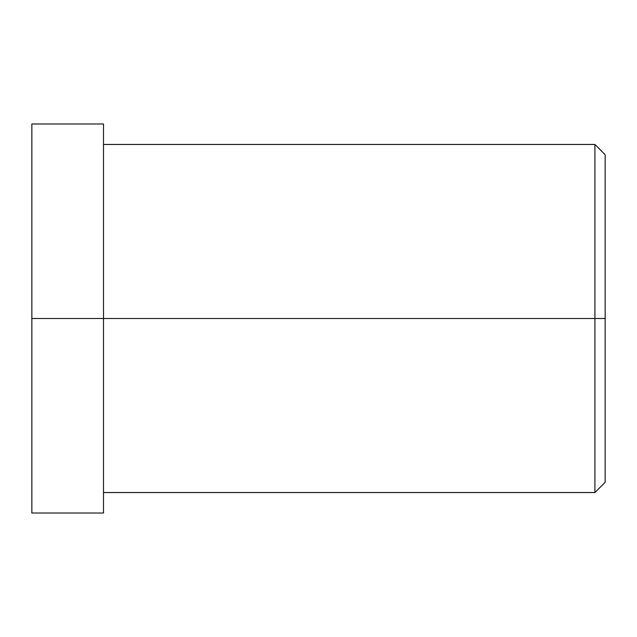 <?xml version="1.0" encoding="UTF-8"?>
<svg xmlns="http://www.w3.org/2000/svg" width="637" height="637" viewBox="0 0 637 637"><rect width="100%" height="100%" fill="white"/><g stroke="black" fill="none" stroke-linecap="round" stroke-linejoin="round"><path stroke-width="0.96" d="M103.513 492.536L594.91 492.536L605.15 482.297L605.15 318.5L594.91 318.5L605.15 318.5L605.15 154.703L594.91 144.464L594.91 492.536L594.91 144.464L103.513 144.464M31.85 486.955C31.85 516.153 31.85 526.337 31.85 486.955L31.85 150.045C31.85 110.663 31.85 120.847 31.85 150.045M31.85 318.5L31.85 513.016L103.513 513.016L103.513 123.984L31.85 123.984L31.85 318.5L103.513 318.5L31.85 318.5M103.513 150.045C103.513 120.847 103.513 110.663 103.513 150.045L103.513 486.955C103.513 526.337 103.513 516.153 103.513 486.955M594.91 318.5L103.513 318.5L594.91 318.5M605.15 176.648C605.15 152.06 605.15 143.476 605.15 176.648L605.15 460.352C605.15 493.524 605.15 484.94 605.15 460.352"/></g></svg>
